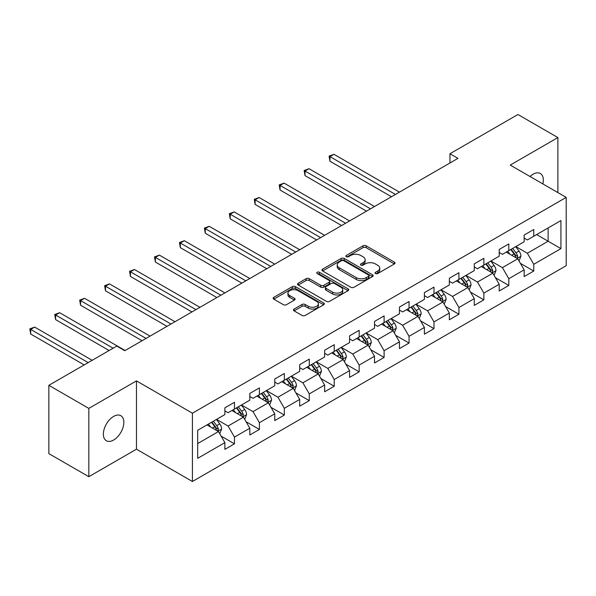 <?xml version="1.0" encoding="UTF-8"?>
<svg xmlns="http://www.w3.org/2000/svg" width="596" height="596" viewBox="0 0 596 596"><rect width="100%" height="100%" fill="white"/><g stroke="black" fill="none" stroke-linecap="round" stroke-linejoin="round"><path stroke-width="0.89" d="M375.517 273.564A1.557 0.894 0 0 0 377.715 273.564L394.388 263.939A2.22 1.281 0 0 0 395.036 263.037A2.22 1.281 0 0 0 394.388 262.128L366.145 245.82A2.22 1.281 0 0 0 363.001 245.82L346.328 255.446A1.557 0.894 0 0 0 345.874 256.079A1.557 0.894 0 0 0 346.328 256.712A1.557 0.894 0 0 0 348.526 256.712L350.686 255.468A7.1 4.098 0 0 1 360.729 255.468L363.083 256.831A7.1 4.098 0 0 1 365.162 259.729A7.1 4.098 0 0 1 363.083 262.627L360.923 263.872A1.557 0.894 0 0 0 360.468 264.505A1.557 0.894 0 0 0 360.923 265.138A1.557 0.894 0 0 0 363.12 265.138L365.281 263.894A7.1 4.098 0 0 1 375.324 263.894L377.678 265.257A7.1 4.098 0 0 1 379.756 268.155A7.1 4.098 0 0 1 377.678 271.053L375.517 272.298A1.557 0.894 0 0 0 375.063 272.931A1.557 0.894 0 0 0 375.517 273.564L375.517 272.298M113.605 440.049A14.468 8.351 120 0 0 123.059 427.302A14.468 8.351 120 0 0 120.839 415.703A14.468 8.351 120 0 0 113.605 416.425A14.468 8.351 120 0 0 104.151 429.172A14.468 8.351 120 0 0 106.371 440.764A14.468 8.351 120 0 0 113.605 440.049M542.874 183.926A14.468 8.351 120 0 0 540.341 173.511A14.468 8.351 120 0 0 533.107 174.226A14.468 8.351 120 0 0 530.053 176.52M294.111 309.056A2.22 1.281 0 0 0 293.463 309.965A2.22 1.281 0 0 0 294.111 310.874L302.038 315.448A2.22 1.281 0 0 0 305.174 315.448L323.695 304.757A2.22 1.281 0 0 0 324.343 303.848A2.22 1.281 0 0 0 323.695 302.947L295.445 286.639A2.22 1.281 0 0 0 292.308 286.639L273.795 297.329A2.22 1.281 0 0 0 273.139 298.231A2.22 1.281 0 0 0 273.795 299.14L283.368 304.668A2.22 1.281 0 0 0 286.505 304.668L294.431 300.086A2.22 1.281 0 0 0 295.08 299.185A2.22 1.281 0 0 0 294.431 298.276L289.678 295.534A5.938 3.427 0 0 1 287.942 293.113A5.938 3.427 0 0 1 291.608 289.947A5.938 3.427 0 0 1 298.075 290.692L316.67 301.427A5.938 3.427 0 0 1 318.413 303.848A5.938 3.427 0 0 1 314.748 307.014A5.938 3.427 0 0 1 308.274 306.269L305.174 304.481A2.22 1.281 0 0 0 302.038 304.481L294.111 309.056L294.111 310.874L302.038 306.329L302.038 304.481M136.469 380.889L88.826 408.394L48.857 385.314L48.857 453.623L88.826 476.696L136.469 449.19L192.419 481.493L192.419 413.192L136.469 380.889L136.469 449.19M557.886 192.59L557.886 137.579L510.243 165.085L566.2 197.395L192.419 413.192M557.886 137.579L517.917 114.506L449.973 153.731L449.973 162.961M48.857 385.314L116.801 346.09L124.795 350.701L457.966 158.35L449.973 153.731M350.843 287.272A2.22 1.281 0 0 0 353.979 287.272L372.5 276.581A2.22 1.281 0 0 0 373.148 275.672A2.22 1.281 0 0 0 372.5 274.763L344.25 258.463A2.22 1.281 0 0 0 341.113 258.463L322.592 269.146A2.22 1.281 0 0 0 321.944 270.055A2.22 1.281 0 0 0 322.592 270.964L350.843 287.272M317.802 273.899A1.557 0.894 0 0 1 319.382 274.123L319.382 272.275L348.094 288.859A2.22 1.281 0 0 1 348.749 289.76A2.22 1.281 0 0 1 348.094 290.669L329.581 301.36A2.22 1.281 0 0 1 326.444 301.36L298.194 285.052L298.194 283.242A2.22 1.281 0 0 0 297.546 284.143A2.22 1.281 0 0 0 298.194 285.052M298.194 283.242L306.12 278.66A2.22 1.281 0 0 1 309.257 278.66L320.715 285.275A2.22 1.281 0 0 0 323.851 285.275L329.111 282.243A2.22 1.281 0 0 0 329.759 281.334A2.22 1.281 0 0 0 329.111 280.433L317.184 273.542A1.557 0.894 0 0 1 316.729 272.908A1.557 0.894 0 0 1 317.683 272.081A1.557 0.894 0 0 1 319.382 272.275M192.419 481.493L566.2 265.697L566.2 197.395M221.116 436.13L234.466 443.834L234.466 437.099L249.813 428.233L249.813 434.976L259.409 429.44L259.409 422.698L274.756 413.84L274.756 420.575L284.344 415.04L284.344 408.297L299.691 399.439L299.691 406.174L309.287 400.639L309.287 393.904L324.634 385.038L324.634 391.781L334.229 386.238L334.229 379.503L349.576 370.637L349.576 377.38L359.165 371.844L359.165 365.102L374.512 356.244L374.512 362.979L384.107 357.444L384.107 350.701L399.454 341.843L399.454 348.578L409.05 343.043L409.05 336.308L424.397 327.442L424.397 334.185L433.985 328.642L433.985 321.907L449.332 313.042L449.332 319.784L458.927 314.248L458.927 307.506L474.274 298.648L474.274 305.383L483.863 299.848L483.863 293.105L499.217 284.247L499.217 290.982L508.805 285.447L508.805 278.712L524.152 269.846L524.152 276.589L533.748 271.046L533.748 264.311L560.925 248.621L560.925 220.557L548.134 227.94L548.134 241.238L560.925 248.621M234.466 443.834L224.878 449.377L224.878 442.634L197.693 458.324L197.693 430.267L224.878 414.578L224.878 407.835L234.466 402.3L234.466 409.035L249.813 400.177L249.813 393.442L259.409 387.899L259.409 394.641L274.756 385.776L274.756 379.041L284.344 373.498L284.344 380.241L299.691 371.382L299.691 364.64L309.287 359.105L309.287 365.84L324.634 356.982L324.634 350.239L334.229 344.704L334.229 351.439L349.576 342.581L349.576 335.846L359.165 330.303L359.165 337.045L374.512 328.18L374.512 321.445L384.107 315.902L384.107 322.645L399.454 313.787L399.454 307.044L409.05 301.509L409.05 308.244L424.397 299.386L424.397 292.643L433.985 287.108L433.985 293.843L449.332 284.985L449.332 278.25L458.927 272.707L458.927 279.45L474.274 270.584L474.274 263.849L483.863 258.314L483.863 265.049L499.217 256.191L499.217 249.448L508.805 243.913L508.805 250.648L524.152 241.79L524.152 235.047L533.748 229.512L533.748 236.247L560.925 220.557M231.911 410.517L243.421 417.163L228.074 426.021L216.564 419.375M224.878 410.882L228.074 412.73L234.466 409.035M228.074 426.021L234.466 437.099M243.421 417.163L249.813 428.233M256.846 396.117L268.356 402.762L253.009 411.62L241.499 404.975M249.813 396.482L253.009 398.329L259.409 394.641M253.009 411.62L259.409 422.698M268.356 402.762L274.756 413.84M281.789 381.716L293.299 388.361L277.952 397.227L266.442 390.581M274.756 382.088L277.952 383.928L284.344 380.241M277.952 397.227L284.344 408.297M293.299 388.361L299.691 399.439M306.731 367.315L318.242 373.96L302.895 382.826L291.384 376.18M299.691 367.687L302.895 369.535L309.287 365.84M302.895 382.826L309.287 393.904M318.242 373.96L324.634 385.038M331.667 352.921L343.177 359.567L327.83 368.425L316.32 361.779M324.634 353.286L327.83 355.134L334.229 351.439M327.83 368.425L334.229 379.503M343.177 359.567L349.576 370.637M356.609 338.521L368.119 345.166L352.772 354.024L341.262 347.379M349.576 338.886L352.772 340.733L359.165 337.045M352.772 354.024L359.165 365.102M368.119 345.166L374.512 356.244M381.552 324.12L393.062 330.765L377.715 339.631L366.197 332.985M374.512 324.492L377.715 326.34L384.107 322.645M377.715 339.631L384.107 350.701M393.062 330.765L399.454 341.843M406.487 309.719L417.997 316.364L402.65 325.23L391.14 318.584M399.454 310.091L402.65 311.939L409.05 308.244M402.65 325.23L409.05 336.308M417.997 316.364L424.397 327.442M431.43 295.325L442.94 301.971L427.593 310.829L416.082 304.183M424.397 295.69L427.593 297.538L433.985 293.843M427.593 310.829L433.985 321.907M442.94 301.971L449.332 313.042M456.365 280.925L467.882 287.57L452.528 296.428L441.018 289.783M449.332 281.297L452.528 283.137L458.927 279.45M452.528 296.428L458.927 307.506M467.882 287.57L474.274 298.648M481.307 266.524L492.817 273.169L477.47 282.035L465.96 275.389M474.274 266.896L477.47 268.744L483.863 265.049M477.47 282.035L483.863 293.105M492.817 273.169L499.217 284.247M506.25 252.123L517.76 258.776L502.413 267.634L490.903 260.988M499.217 252.495L502.413 254.343L508.805 250.648M502.413 267.634L508.805 278.712M517.76 258.776L524.152 269.846M536.623 234.586L548.134 241.238L527.348 253.233L515.838 246.588M524.152 238.095L527.348 239.942L533.748 236.247M527.348 253.233L533.748 264.311M88.826 408.394L88.826 476.696M197.693 443.558L218.479 431.556L206.968 424.911M218.479 431.556L224.878 442.634M520.397 263.343L533.748 271.046M495.455 277.743L508.805 285.447M470.52 292.137L483.863 299.848M445.577 306.538L458.927 314.248M420.634 320.939L433.985 328.642M395.699 335.339L409.05 343.043M370.757 349.733L384.107 357.444M345.814 364.134L359.165 371.844M320.879 378.535L334.229 386.238M295.936 392.935L309.287 400.639M271.001 407.329L284.344 415.04M246.059 421.73L259.409 429.44M376.143 273.788L377.678 272.901A7.1 4.098 0 0 0 379.756 270.003L379.756 268.155M365.162 259.729L365.162 261.577A7.1 4.098 0 0 1 363.083 264.475L361.548 265.362M394.358 263.961L366.145 247.668A2.22 1.281 0 0 0 363.001 247.668L346.954 256.936M372.47 276.596L344.25 260.303A2.22 1.281 0 0 0 341.113 260.303L322.622 270.979M368.574 276.306A1.557 0.894 0 0 0 369.028 275.672A1.557 0.894 0 0 0 368.574 275.039L343.78 260.728A1.557 0.894 0 0 0 341.582 260.728L339.31 262.039A7.1 4.098 0 0 0 337.232 264.937A7.1 4.098 0 0 0 339.31 267.835L356.259 277.624A7.1 4.098 0 0 0 366.302 277.624L368.574 276.306L368.574 278.153A1.557 0.894 0 0 0 369.028 277.52L369.028 275.672M337.232 264.937L337.232 266.785A7.1 4.098 0 0 0 339.31 269.683L339.31 267.835M368.574 278.153L366.302 279.464A7.1 4.098 0 0 1 356.259 279.464L339.31 269.683M298.224 285.067L306.12 280.507L306.12 278.66M329.759 281.334L329.759 283.182A2.22 1.281 0 0 1 329.111 284.091L323.851 287.123A2.22 1.281 0 0 1 320.715 287.123L309.257 280.507A2.22 1.281 0 0 0 306.12 280.507M319.382 274.123L348.064 290.684M332.598 292.137A5.938 3.427 0 0 0 339.072 292.882A5.938 3.427 0 0 0 342.737 289.716A5.938 3.427 0 0 0 340.994 287.294L334.445 283.51A2.22 1.281 0 0 0 331.301 283.51L326.049 286.542A2.22 1.281 0 0 0 325.401 287.451A2.22 1.281 0 0 0 326.049 288.36L332.598 292.137L332.598 293.984A5.938 3.427 0 0 0 339.072 294.729A5.938 3.427 0 0 0 342.737 291.563L342.737 289.716M325.401 287.451L325.401 289.298A2.22 1.281 0 0 0 326.049 290.2L326.049 288.36M332.598 293.984L326.049 290.2M318.413 303.848L318.413 305.696A5.938 3.427 0 0 1 314.748 308.862A5.938 3.427 0 0 1 308.274 308.117L305.174 306.329A2.22 1.281 0 0 0 302.038 306.329M287.942 293.113L287.942 294.96A5.938 3.427 0 0 0 289.678 297.382L289.678 295.534M294.402 300.108L289.678 297.382M323.665 304.772L295.445 288.479A2.22 1.281 0 0 0 292.308 288.479L273.825 299.155M519.019 260.959L520.926 256.168A5.99 3.457 -120 0 0 519.012 251.065L515.711 246.662M509.96 254.269L507.717 251.281M399.454 192.128L333.954 154.312L329.96 156.621L329.96 161.24L391.46 196.747M516.829 258.239L517.686 256.422A5.99 3.457 -120 0 0 515.972 252.823L512.672 248.413M511.174 249.284L514.832 254.172A3.054 1.766 60 0 1 515.391 255.095L517.686 256.422M510.757 249.523L514.057 253.926A5.99 3.457 60 0 1 515.771 257.532M329.96 161.24L329.081 156.115L395.453 194.438M329.081 156.115L333.954 154.312M494.084 275.359L495.984 270.569A5.99 3.457 -120 0 0 494.069 265.466L490.769 261.063M485.017 268.669L482.782 265.674M374.512 206.529L309.019 168.713L305.018 171.022L305.018 175.634L366.518 211.148M491.894 272.633L492.75 270.822A5.99 3.457 -120 0 0 491.037 267.217L487.737 262.814M486.232 263.685L489.897 268.565A3.054 1.766 60 0 1 490.448 269.496L492.75 270.822M485.815 263.924L489.115 268.327A5.99 3.457 60 0 1 490.828 271.932M305.018 175.634L304.139 170.516L370.518 208.838M304.139 170.516L309.019 168.713M469.141 289.76L471.041 284.97A5.99 3.457 -120 0 0 469.134 279.867L465.834 275.464M460.082 283.07L457.84 280.075M349.576 220.93L284.076 183.114L280.075 185.423L280.075 190.035L341.582 225.541M466.951 287.034L467.808 285.223A5.99 3.457 -120 0 0 466.094 281.617L462.794 277.215M461.297 278.079L464.954 282.966A3.054 1.766 60 0 1 465.506 283.897L467.808 285.223M460.879 278.325L464.18 282.728A5.99 3.457 60 0 1 465.893 286.333M280.075 190.035L279.196 184.916L345.576 223.239M279.196 184.916L284.076 183.114M444.199 304.154L446.106 299.363A5.99 3.457 -120 0 0 444.191 294.268L440.891 289.857M435.14 297.464L432.897 294.476M324.634 235.331L259.133 197.514L255.14 199.816L255.14 204.435L316.64 239.942M442.008 301.434L442.873 299.624A5.99 3.457 -120 0 0 441.152 296.018L437.851 291.615M436.354 292.48L440.012 297.367A3.054 1.766 60 0 1 440.571 298.291L442.873 299.624M435.937 292.718L439.237 297.128A5.99 3.457 60 0 1 440.951 300.727M255.14 204.435L254.261 199.31L320.641 237.633M254.261 199.31L259.133 197.514M419.264 318.555L421.163 313.764A5.99 3.457 -120 0 0 419.249 308.661L415.956 304.258M410.197 311.864L407.962 308.87M299.691 249.724L234.198 211.908L230.198 214.217L230.198 218.836L291.697 254.343M417.073 315.835L417.93 314.017A5.99 3.457 -120 0 0 416.217 310.419L412.916 306.009M411.411 306.88L415.077 311.768A3.054 1.766 60 0 1 415.628 312.691L417.93 314.017M410.994 307.119L414.295 311.522A5.99 3.457 60 0 1 416.008 315.128M230.198 218.836L229.318 213.711L295.698 252.034M229.318 213.711L234.198 211.908M394.321 332.955L396.221 328.165A5.99 3.457 -120 0 0 394.314 323.062L391.013 318.659M385.262 326.265L383.019 323.27M274.756 264.125L209.256 226.309L205.262 228.618L205.262 233.23L266.762 268.744M392.131 330.229L392.988 328.418A5.99 3.457 -120 0 0 391.274 324.813L387.974 320.41M386.476 321.274L390.134 326.161A3.054 1.766 60 0 1 390.693 327.092L392.988 328.418M386.059 321.52L389.359 325.923A5.99 3.457 60 0 1 391.073 329.528M205.262 233.23L204.376 228.112L270.755 266.434M204.376 228.112L209.256 226.309M369.386 347.356L371.286 342.566A5.99 3.457 -120 0 0 369.371 337.463L366.071 333.052M360.319 340.666L358.077 337.671M249.813 278.526L184.313 240.71L180.32 243.019L180.32 247.631L241.82 283.137M367.196 344.63L368.052 342.819A5.99 3.457 -120 0 0 366.331 339.213L363.038 334.81M361.534 335.675L365.192 340.562A3.054 1.766 60 0 1 365.75 341.493L368.052 342.819M361.116 335.921L364.417 340.323A5.99 3.457 60 0 1 366.13 343.929M180.32 247.631L179.441 242.512L245.82 280.835M179.441 242.512L184.313 240.71M344.443 361.75L346.343 356.959A5.99 3.457 -120 0 0 344.436 351.856L341.135 347.453M335.384 355.06L333.142 352.072M224.871 292.927L159.378 255.11L155.377 257.412L155.377 262.031L216.877 297.538M342.253 359.03L343.11 357.22A5.99 3.457 -120 0 0 341.396 353.614L338.096 349.211M336.591 350.075L340.256 354.963A3.054 1.766 60 0 1 340.808 355.887L343.11 357.22M336.174 350.314L339.474 354.724A5.99 3.457 60 0 1 341.195 358.323M155.377 262.031L154.498 256.906L220.878 295.229M154.498 256.906L159.378 255.11M319.501 376.15L321.408 371.36A5.99 3.457 -120 0 0 319.493 366.257L316.193 361.854M310.441 369.46L308.199 366.465M199.936 307.32L134.435 269.504L130.442 271.813L130.442 276.432L191.942 311.939M317.31 373.431L318.167 371.613A5.99 3.457 -120 0 0 316.454 368.015L313.153 363.605M311.656 364.476L315.314 369.364A3.054 1.766 60 0 1 315.873 370.287L318.167 371.613M311.239 364.715L314.539 369.118A5.99 3.457 60 0 1 316.252 372.724M130.442 276.432L129.563 271.307L195.935 309.629M129.563 271.307L134.435 269.504M294.566 390.551L296.465 385.761A5.99 3.457 -120 0 0 294.551 380.658L291.25 376.255M285.499 383.861L283.256 380.866M174.993 321.721L109.493 283.905L105.499 286.214L105.499 290.826L166.999 326.34M292.375 387.825L293.232 386.014A5.99 3.457 -120 0 0 291.519 382.408L288.218 378.006M286.713 378.87L290.379 383.757A3.054 1.766 60 0 1 290.93 384.688L293.232 386.014M286.296 379.116L289.596 383.519A5.99 3.457 60 0 1 291.31 387.124M105.499 290.826L104.62 285.707L171 324.03M104.62 285.707L109.493 283.905M269.623 404.952L271.523 400.162A5.99 3.457 -120 0 0 269.615 395.059L266.315 390.648M260.564 398.262L258.321 395.267M150.058 336.122L84.558 298.305L80.557 300.615L80.557 305.226L142.064 340.733M267.433 402.225L268.289 400.415A5.99 3.457 -120 0 0 266.576 396.809L263.276 392.406M261.778 393.271L265.436 398.158A3.054 1.766 60 0 1 265.987 399.089L268.289 400.415M261.353 393.516L264.654 397.919A5.99 3.457 60 0 1 266.375 401.518M80.557 305.226L79.678 300.108L146.057 338.431M79.678 300.108L84.558 298.305M244.68 419.346L246.588 414.555A5.99 3.457 -120 0 0 244.673 409.452L241.373 405.049M235.621 412.655L233.379 409.668M125.115 350.522L59.615 312.706L55.622 315.008L55.622 319.627L109.128 350.522M242.49 416.626L243.347 414.816A5.99 3.457 -120 0 0 241.633 411.21L238.333 406.807M236.835 407.671L240.493 412.559A3.054 1.766 60 0 1 241.052 413.482L243.347 414.816M236.418 407.91L239.719 412.32A5.99 3.457 60 0 1 241.432 415.919M55.622 319.627L54.743 314.502L113.121 348.213M54.743 314.502L59.615 312.706M219.745 433.746L221.645 428.956A5.99 3.457 -120 0 0 219.73 423.853L216.43 419.45M210.679 427.056L208.436 424.061M92.179 360.304L34.68 327.1L30.679 329.409L30.679 334.028L84.185 364.916M217.555 431.027L218.412 429.209A5.99 3.457 -120 0 0 216.698 425.611L213.398 421.201M211.893 422.072L215.558 426.959A3.054 1.766 60 0 1 216.11 427.883L218.412 429.209M211.476 422.311L214.776 426.714A5.99 3.457 60 0 1 216.49 430.319M30.679 334.028L29.8 328.903L88.186 362.614M29.8 328.903L34.68 327.1M377.678 272.901L377.678 271.053M360.923 265.138L360.923 263.872M363.083 264.475L363.083 262.627M346.328 256.712L346.328 255.446M363.001 247.668L363.001 245.82M366.145 247.668L366.145 245.82M394.388 263.939L394.388 262.128M322.592 270.964L322.592 269.146M341.113 260.303L341.113 258.463M344.25 260.303L344.25 258.463M372.5 276.581L372.5 274.763M356.259 279.464L356.259 277.624M366.302 279.464L366.302 277.624M309.257 280.507L309.257 278.66M320.715 287.123L320.715 285.275M323.851 287.123L323.851 285.275M329.111 284.091L329.111 282.243M348.094 290.669L348.094 288.859M305.174 306.329L305.174 304.481M308.274 308.117L308.274 306.269M294.431 300.086L294.431 298.276M273.795 299.14L273.795 297.329M292.308 288.479L292.308 286.639M295.445 288.479L295.445 286.639M323.695 304.757L323.695 302.947M517.164 258.433L520.882 256.287M515.972 252.823L519.012 251.065M511.711 255.282L514.057 253.926M492.229 272.826L495.947 270.681M491.037 267.217L494.069 265.466M486.776 269.683L489.115 268.327M467.286 287.227L471.004 285.082M466.094 281.617L469.134 279.867M461.833 284.076L464.18 282.728M442.351 301.628L446.061 299.483M441.152 296.018L444.191 294.268M436.89 298.477L439.237 297.128M417.409 316.029L421.126 313.883M416.217 310.419L419.249 308.661M411.955 312.878L414.295 311.522M392.466 330.422L396.184 328.277M391.274 324.813L394.314 323.062M387.013 327.279L389.359 325.923M367.531 344.823L371.248 342.678M366.331 339.213L369.371 337.463M362.07 341.672L364.417 340.323M342.588 359.224L346.306 357.079M341.396 353.614L344.436 351.856M337.135 356.073L339.474 354.724M317.646 373.625L321.363 371.479M316.454 368.015L319.493 366.257M312.192 370.474L314.539 369.118M292.71 388.018L296.428 385.873M291.519 382.408L294.551 380.658M287.25 384.874L289.596 383.519M267.768 402.419L271.485 400.274M266.576 396.809L269.615 395.059M262.315 399.268L264.654 397.919M242.825 416.82L246.543 414.674M241.633 411.21L244.673 409.452M237.372 413.669L239.719 412.32M217.89 431.221L221.608 429.075M216.698 425.611L219.73 423.853M212.437 428.07L214.776 426.714"/></g></svg>
